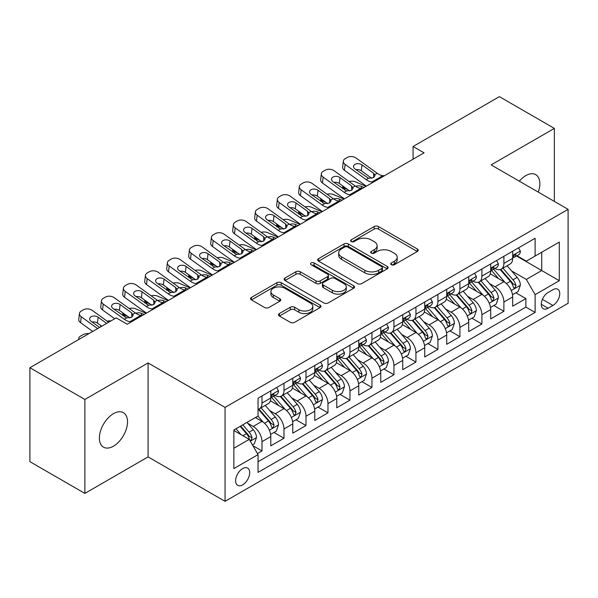 <?xml version="1.0" encoding="UTF-8"?>
<svg xmlns="http://www.w3.org/2000/svg" width="598" height="598" viewBox="0 0 598 598"><rect width="100%" height="100%" fill="white"/><g stroke="black" fill="none" stroke-linecap="round" stroke-linejoin="round"><path stroke-width="0.9" d="M391.361 264.727A2.138 1.233 0 0 0 394.388 264.727L417.322 251.489A3.05 1.764 0 0 0 418.211 250.241A3.05 1.764 0 0 0 417.322 248.992L378.467 226.56A3.05 1.764 0 0 0 374.154 226.56L351.22 239.805A2.138 1.233 0 0 0 350.592 240.673A2.138 1.233 0 0 0 351.22 241.547A2.138 1.233 0 0 0 354.24 241.547L357.208 239.835A9.77 5.636 0 0 1 371.022 239.835L374.258 241.704A9.77 5.636 0 0 1 377.121 245.688A9.77 5.636 0 0 1 374.258 249.68L371.291 251.392A2.138 1.233 0 0 0 370.663 252.266A2.138 1.233 0 0 0 371.291 253.133A2.138 1.233 0 0 0 374.311 253.133L377.278 251.422A9.77 5.636 0 0 1 391.092 251.422L394.329 253.29A9.77 5.636 0 0 1 397.192 257.282A9.77 5.636 0 0 1 394.329 261.266L391.361 262.978A2.138 1.233 0 0 0 390.741 263.853A2.138 1.233 0 0 0 391.361 264.727L391.361 262.978M113.463 446.175A19.906 11.489 120 0 0 126.462 428.639A19.906 11.489 120 0 0 123.412 412.687A19.906 11.489 120 0 0 113.463 413.674A19.906 11.489 120 0 0 100.457 431.21A19.906 11.489 120 0 0 103.506 447.162A19.906 11.489 120 0 0 113.463 446.175M538.275 192.115A19.906 11.489 120 0 0 535.718 174.646A19.906 11.489 120 0 0 525.769 175.633A19.906 11.489 120 0 0 519.311 181.172M242.653 484.836A9.949 5.748 120 0 0 249.149 476.068A9.949 5.748 120 0 0 247.624 468.092A9.949 5.748 120 0 0 242.653 468.585A9.949 5.748 120 0 0 236.15 477.354A9.949 5.748 120 0 0 237.675 485.329A9.949 5.748 120 0 0 242.653 484.836M279.393 313.546A3.05 1.764 0 0 0 278.504 314.787A3.05 1.764 0 0 0 279.393 316.036L290.292 322.329A3.05 1.764 0 0 0 294.612 322.329L320.079 307.626A3.05 1.764 0 0 0 320.976 306.378A3.05 1.764 0 0 0 320.079 305.13L281.232 282.704A3.05 1.764 0 0 0 276.911 282.704L251.444 297.408A3.05 1.764 0 0 0 250.547 298.656A3.05 1.764 0 0 0 251.444 299.897L264.608 307.499A3.05 1.764 0 0 0 268.928 307.499L279.827 301.205A3.05 1.764 0 0 0 280.724 299.964A3.05 1.764 0 0 0 279.827 298.716L273.293 294.949A8.163 4.717 0 0 1 270.909 291.615A8.163 4.717 0 0 1 275.947 287.257A8.163 4.717 0 0 1 284.842 288.281L310.422 303.044A8.163 4.717 0 0 1 312.814 306.378A8.163 4.717 0 0 1 307.776 310.736A8.163 4.717 0 0 1 298.873 309.712L294.612 307.252A3.05 1.764 0 0 0 290.292 307.252L279.393 313.546L279.393 316.036M148.095 362.956L84.871 399.457L29.9 367.718L29.9 461.663L84.871 493.402L148.095 456.902L225.057 501.341L225.057 407.388L148.095 362.956L148.095 456.902M554.353 201.399L554.353 128.398L491.137 164.899L568.1 209.337L225.057 407.388M554.353 128.398L499.382 96.659L413.069 146.495L413.069 159.188M29.9 367.718L116.206 317.882L127.202 324.236L424.064 152.841L413.069 146.495M357.425 283.572A3.05 1.764 0 0 0 361.738 283.572L387.212 268.868A3.05 1.764 0 0 0 388.102 267.62A3.05 1.764 0 0 0 387.212 266.379L348.357 243.947A3.05 1.764 0 0 0 344.037 243.947L318.57 258.65A3.05 1.764 0 0 0 317.68 259.898A3.05 1.764 0 0 0 318.57 261.147L357.425 283.572M311.977 265.191A2.138 1.233 0 0 1 314.144 265.49L314.144 262.948L353.642 285.754A3.05 1.764 0 0 1 354.539 287.003A3.05 1.764 0 0 1 353.642 288.251L328.175 302.954A3.05 1.764 0 0 1 323.862 302.954L285.007 280.522L285.007 278.033A3.05 1.764 0 0 0 284.11 279.273A3.05 1.764 0 0 0 285.007 280.522M285.007 278.033L295.905 271.739A3.05 1.764 0 0 1 300.226 271.739L315.983 280.836A3.05 1.764 0 0 0 320.296 280.836L327.525 276.657A3.05 1.764 0 0 0 328.422 275.409A3.05 1.764 0 0 0 327.525 274.168L311.124 264.697A2.138 1.233 0 0 1 310.497 263.823A2.138 1.233 0 0 1 311.82 262.686A2.138 1.233 0 0 1 314.144 262.948M257.439 453.568L261.999 450.937L252.879 445.667M247.684 423.242L253.208 426.434A12.438 7.183 60 0 1 261.999 441.668L270.797 436.592L270.797 445.861L283.99 438.237L273.989 432.466M269.676 410.549L275.2 413.734A12.438 7.183 60 0 1 283.99 428.975L292.788 423.892L292.788 433.161L305.982 425.544L295.973 419.766M291.667 397.857L297.184 401.041A12.438 7.183 60 0 1 305.982 416.275L314.78 411.2L314.78 420.469L327.973 412.852L317.964 407.074M313.651 385.157L319.175 388.349A12.438 7.183 60 0 1 327.973 403.583L336.771 398.5L336.771 407.769L349.965 400.152L339.956 394.374M335.642 372.464L341.166 375.649A12.438 7.183 60 0 1 349.965 390.883L358.755 385.807L358.755 395.076L371.949 387.459L361.947 381.681M357.634 359.764L363.158 362.956A12.438 7.183 60 0 1 371.949 378.19L380.747 373.115L380.747 382.376L393.94 374.759L383.938 368.988M379.625 347.072L385.142 350.256A12.438 7.183 60 0 1 393.94 365.498L402.738 360.415L402.738 369.684L415.931 362.067L405.922 356.288M401.617 334.379L407.133 337.564A12.438 7.183 60 0 1 415.931 352.798L424.73 347.722L424.73 356.991L437.923 349.374L427.914 343.596M423.601 321.679L429.125 324.871A12.438 7.183 60 0 1 437.923 340.105L446.713 335.022L446.713 344.291L459.907 336.674L449.905 330.896M445.592 308.987L451.116 312.171A12.438 7.183 60 0 1 459.907 327.405L468.705 322.329L468.705 331.598L481.898 323.981L471.897 318.203M467.584 296.287L473.108 299.478A12.438 7.183 60 0 1 481.898 314.712L490.696 309.629L490.696 318.898L503.89 311.281L503.89 302.012A12.438 7.183 -120 0 0 495.092 286.778L489.575 283.594M493.881 305.503L503.89 311.281M270.797 436.592A12.438 7.183 -120 0 0 261.999 421.358L255.406 417.546M292.788 423.892A12.438 7.183 -120 0 0 283.99 408.658L270.393 400.81M314.78 411.2A12.438 7.183 -120 0 0 305.982 395.966L292.385 388.109M336.771 398.5A12.438 7.183 -120 0 0 327.973 383.266L314.376 375.417M358.755 385.807A12.438 7.183 -120 0 0 349.965 370.573L336.36 362.724M380.747 373.115A12.438 7.183 -120 0 0 371.949 357.873L358.351 350.024M402.738 360.415A12.438 7.183 -120 0 0 393.94 345.181L380.343 337.332M424.73 347.722A12.438 7.183 -120 0 0 415.931 332.488L402.334 324.632M446.713 335.022A12.438 7.183 -120 0 0 437.923 319.788L424.318 311.939M468.705 322.329A12.438 7.183 -120 0 0 459.907 307.095L446.31 299.239M490.696 309.629A12.438 7.183 -120 0 0 481.898 294.395L468.301 286.547M552.926 289.701L548.089 292.497A9.643 5.569 120 0 0 541.788 300.988A9.643 5.569 120 0 0 543.268 308.718A9.643 5.569 120 0 0 548.089 308.239L552.926 305.443A9.643 5.569 120 0 0 559.227 296.952A9.643 5.569 120 0 0 557.747 289.223A9.643 5.569 120 0 0 552.926 289.701M225.057 501.341L568.1 303.283L568.1 209.337M233.855 448.268L249.246 439.38L258.044 454.615L258.044 472.39L535.113 312.425L535.113 294.65L526.322 279.416L511.559 270.894M258.044 454.615L233.855 468.585L233.855 429.984L258.044 416.021L258.044 398.246L535.113 238.281L535.113 256.056L559.302 242.093L559.302 280.686L535.113 294.65M275.08 395.39L275.2 395.457A12.438 7.183 60 0 0 281.419 396.07L290.209 390.995A12.438 7.183 -120 0 0 292.788 385.299L292.788 378.19M297.071 382.69L297.184 382.757A12.438 7.183 60 0 0 303.403 383.378L312.201 378.295A12.438 7.183 -120 0 0 314.78 372.606L314.78 365.49M319.063 369.998L319.175 370.065A12.438 7.183 60 0 0 325.394 370.678L334.192 365.602A12.438 7.183 -120 0 0 336.771 359.906L336.771 352.798M341.047 357.305L341.166 357.365A12.438 7.183 60 0 0 347.386 357.985L356.184 352.91A12.438 7.183 -120 0 0 358.755 347.214L358.755 340.105M363.038 344.605L363.158 344.672A12.438 7.183 60 0 0 369.377 345.285L378.168 340.21A12.438 7.183 -120 0 0 380.747 334.514L380.747 327.405M385.03 331.912L385.142 331.98A12.438 7.183 60 0 0 391.361 332.593L400.159 327.517A12.438 7.183 -120 0 0 402.738 321.821L402.738 314.712M407.021 319.212L407.133 319.28A12.438 7.183 60 0 0 413.353 319.9L422.151 314.817A12.438 7.183 -120 0 0 424.73 309.121L424.73 302.012M429.013 306.52L429.125 306.587A12.438 7.183 60 0 0 435.344 307.2L444.142 302.125A12.438 7.183 -120 0 0 446.713 296.429L446.713 289.32M450.997 293.82L451.116 293.887A12.438 7.183 60 0 0 457.335 294.508L466.134 289.425A12.438 7.183 -120 0 0 468.705 283.736L468.705 276.62M472.988 281.127L473.108 281.195A12.438 7.183 60 0 0 479.327 281.808L488.118 276.732A12.438 7.183 -120 0 0 490.696 271.036L490.696 263.927M258.044 461.731L525.881 307.095L525.881 298.589L512.688 306.206L512.688 296.937A12.438 7.183 -120 0 0 503.89 281.703L490.293 273.854M494.98 268.435L495.092 268.502A12.438 7.183 -120 0 0 501.311 269.115A12.438 7.183 -120 0 0 503.89 263.419L503.89 256.31M501.311 269.115L510.109 264.039A12.438 7.183 -120 0 0 512.688 258.343L512.688 251.235M261.999 395.966L261.999 403.074A12.438 7.183 60 0 1 259.427 408.77A12.438 7.183 60 0 1 258.044 409.271M259.427 408.77L268.225 403.687A12.438 7.183 -120 0 0 270.797 397.991L270.797 390.883M283.99 383.266L283.99 390.374A12.438 7.183 60 0 1 281.419 396.07M305.982 370.573L305.982 377.682A12.438 7.183 60 0 1 303.403 383.378M327.973 357.873L327.973 364.982A12.438 7.183 60 0 1 325.394 370.678M349.965 345.181L349.965 352.289A12.438 7.183 60 0 1 347.386 357.985M371.949 332.488L371.949 339.597A12.438 7.183 60 0 1 369.377 345.285M393.94 319.788L393.94 326.897A12.438 7.183 60 0 1 391.361 332.593M415.931 307.095L415.931 314.204A12.438 7.183 60 0 1 413.353 319.9M437.923 294.395L437.923 301.504A12.438 7.183 60 0 1 435.344 307.2M459.907 281.703L459.907 288.812A12.438 7.183 60 0 1 457.335 294.508M481.898 269.003L481.898 276.119A12.438 7.183 60 0 1 479.327 281.808M481.898 314.712L481.898 323.981M459.907 327.405L459.907 336.674M437.923 340.105L437.923 349.374M415.931 352.798L415.931 362.067M393.94 365.498L393.94 374.759M371.949 378.19L371.949 387.459M349.965 390.883L349.965 400.152M327.973 403.583L327.973 412.852M305.982 416.275L305.982 425.544M283.99 428.975L283.99 438.237M261.999 441.668L261.999 450.937M249.246 439.38L233.855 430.493M526.322 279.416L541.713 270.528L541.713 252.251L559.302 242.093M516.53 255.989L559.302 280.686M516.971 255.735L526.322 261.132L535.113 256.056M84.871 399.457L84.871 493.402M515.872 292.811L525.881 298.589M525.881 307.095L535.113 312.425M392.221 265.026L394.329 263.808A9.77 5.636 0 0 0 397.192 259.816L397.192 257.282M377.121 245.688L377.121 248.23A9.77 5.636 0 0 1 374.258 252.221L372.143 253.44M417.277 251.511L378.467 229.101A3.05 1.764 0 0 0 374.154 229.101L352.073 241.846M387.168 268.891L348.357 246.488A3.05 1.764 0 0 0 344.037 246.488L318.614 261.169M381.816 268.495A2.138 1.233 0 0 0 382.436 267.62A2.138 1.233 0 0 0 381.816 266.753L347.707 247.064A2.138 1.233 0 0 0 344.687 247.064L341.555 248.865A9.77 5.636 0 0 0 338.7 252.857A9.77 5.636 0 0 0 341.555 256.841L364.87 270.303A9.77 5.636 0 0 0 378.684 270.303L381.816 268.495L381.816 271.036A2.138 1.233 0 0 0 382.436 270.161L382.436 267.62M338.7 252.857L338.7 255.398A9.77 5.636 0 0 0 341.555 259.382L341.555 256.841M381.816 271.036L378.684 272.845A9.77 5.636 0 0 1 364.87 272.845L341.555 259.382M285.044 280.544L295.905 274.273L295.905 271.739M328.422 275.409L328.422 277.95A3.05 1.764 0 0 1 327.525 279.199L320.296 283.37A3.05 1.764 0 0 1 315.983 283.37L300.226 274.273A3.05 1.764 0 0 0 295.905 274.273M314.144 265.49L353.605 288.273M332.331 290.269A8.163 4.717 0 0 0 341.226 291.293A8.163 4.717 0 0 0 346.272 286.935A8.163 4.717 0 0 0 343.88 283.609L334.865 278.406A3.05 1.764 0 0 0 330.552 278.406L323.316 282.577A3.05 1.764 0 0 0 322.427 283.826A3.05 1.764 0 0 0 323.316 285.067L332.331 290.269L332.331 292.811A8.163 4.717 0 0 0 341.226 293.835A8.163 4.717 0 0 0 346.272 289.477L346.272 286.935M322.427 283.826L322.427 286.36A3.05 1.764 0 0 0 323.316 287.608L323.316 285.067M332.331 292.811L323.316 287.608M312.814 306.378L312.814 308.919A8.163 4.717 0 0 1 307.776 313.277A8.163 4.717 0 0 1 298.873 312.253L294.612 309.794A3.05 1.764 0 0 0 290.292 309.794L279.438 316.058M270.909 291.615L270.909 294.149A8.163 4.717 0 0 0 273.293 297.483L273.293 294.949M279.789 301.228L273.293 297.483M320.042 307.649L281.232 285.239A3.05 1.764 0 0 0 276.911 285.239L251.481 299.919M512.501 294.762L518.182 291.48L520.38 285.126A8.237 4.762 -120 0 0 517.173 277.39L507.126 265.759M365.983 186.374L355.421 181.814A6.219 3.11 -5.9 0 0 349.06 181.545M505.108 282.503L493.627 269.212M347.849 189.641L344.426 188.161L344.627 190.059M498.575 278.638L491.915 270.916A19.749 11.399 -120 0 0 491.302 270.229M500.19 269.563L510.356 281.329A8.237 4.762 60 0 1 513.293 287.003L513.891 287.982L515.005 287.825L515.932 285.478A8.237 4.762 -120 0 0 512.994 279.804L502.948 268.173M500.788 269.369L511.709 282.009A4.201 2.422 60 0 1 512.77 283.654L515.932 285.478M342.647 185.881A6.219 3.11 -5.9 0 0 342.639 186.262A6.219 3.11 -5.9 0 0 344.426 188.161M355.638 186.292A4.978 2.489 174.1 0 1 361.297 186.344L364.01 187.518M373.354 182.121L371.859 181.986A15.548 8.977 60 0 1 366.178 179.624L345.121 164.39L344.426 170.295A6.219 4.014 -173.3 0 1 342.647 167.029L343.342 161.131A6.219 4.014 6.7 0 0 345.121 164.39M366.387 186.142A23.322 13.462 60 0 1 365.483 185.522L344.426 170.295M518.511 247.871L520.38 251.108A8.237 4.762 60 0 1 518.675 254.748L514.497 257.162A8.237 4.762 -120 0 0 515.932 255.264L515.76 254.531L514.729 254.741L513.293 256.789A8.237 4.762 60 0 1 512.688 257.962M384.35 175.767L382.855 175.64A15.548 8.977 60 0 1 377.174 173.271L356.116 158.044A6.219 4.014 6.7 0 0 347.348 157.431L345.151 158.694A6.219 4.014 6.7 0 0 343.342 161.131M373.75 177.539L373.571 173.241L375.043 175.535L373.586 177.636L368.54 178.256L354.95 168.928A4.978 3.207 -173.3 0 1 353.53 166.319A4.978 3.207 -173.3 0 1 354.98 164.375A4.978 3.207 -173.3 0 1 361.984 164.869L361.297 170.766L371.747 178.324M361.297 170.766A4.978 3.207 6.7 0 0 355.982 169.675M373.571 173.241L361.984 164.869M512.964 257.551L512.994 257.551A8.237 4.762 -120 0 0 514.497 257.162M490.51 307.454L496.19 304.173L498.388 297.826A8.237 4.762 -120 0 0 495.181 290.09L485.135 278.459M344 199.067L333.437 194.514A6.219 3.11 -5.9 0 0 327.069 194.238M483.124 295.203L471.643 281.905M325.858 202.333L322.442 200.861L322.636 202.752M476.591 291.331L469.923 283.616A19.749 11.399 -120 0 0 469.31 282.929M478.206 282.256L488.364 294.022A8.237 4.762 60 0 1 491.302 299.703L491.9 300.674L493.014 300.517L493.941 298.178A8.237 4.762 -120 0 0 491.003 292.497L480.956 280.866M478.804 282.062L489.717 294.709A4.201 2.422 60 0 1 490.779 296.346L493.941 298.178M320.655 198.573A6.219 3.11 -5.9 0 0 320.648 198.955A6.219 3.11 -5.9 0 0 322.442 200.861M333.647 198.984A4.978 2.489 174.1 0 1 339.313 199.044L342.019 200.21M468.518 320.147L474.207 316.873L476.404 310.519A8.237 4.762 -120 0 0 473.19 302.782L463.144 291.151M322.008 211.767L311.446 207.207A6.219 3.11 -5.9 0 0 305.077 206.93M461.133 307.895L449.651 294.605M303.866 215.026L300.45 213.553L300.644 215.452M454.6 304.023L447.932 296.309A19.749 11.399 -120 0 0 447.319 295.621M456.214 294.956L466.373 306.722A8.237 4.762 60 0 1 469.31 312.395L469.916 313.374L471.03 313.217L471.949 310.87A8.237 4.762 -120 0 0 469.011 305.197L458.965 293.566M456.812 294.762L467.733 307.402A4.201 2.422 60 0 1 468.787 309.046L471.949 310.87M298.671 211.266A6.219 3.11 -5.9 0 0 298.664 211.655A6.219 3.11 -5.9 0 0 300.45 213.553M311.655 211.677A4.978 2.489 174.1 0 1 317.321 211.737L320.027 212.903M446.534 332.847L452.215 329.565L454.413 323.219A8.237 4.762 -120 0 0 451.206 315.482L441.152 303.844M300.017 224.459L289.454 219.9A6.219 3.11 -5.9 0 0 283.093 219.63M439.141 320.595L427.66 307.297M281.875 227.726L278.459 226.253L278.653 228.144M432.608 316.723L425.94 309.009A19.749 11.399 -120 0 0 425.328 308.321M434.223 307.649L444.389 319.414A8.237 4.762 60 0 1 447.326 325.095L447.924 326.067L449.038 325.91L449.965 323.57A8.237 4.762 -120 0 0 447.027 317.889L436.981 306.258M434.821 307.454L445.742 320.102A4.201 2.422 60 0 1 446.796 321.739L449.965 323.57M276.68 223.966A6.219 3.11 -5.9 0 0 276.672 224.347A6.219 3.11 -5.9 0 0 278.459 226.253M289.671 224.377A4.978 2.489 174.1 0 1 295.33 224.437L298.036 225.603M424.543 345.539L430.224 342.258L432.421 335.912A8.237 4.762 -120 0 0 429.215 328.175L419.168 316.544M278.025 237.152L267.463 232.6A6.219 3.11 -5.9 0 0 261.102 232.323M417.15 333.288L405.668 319.997M259.891 240.418L256.467 238.946L256.662 240.845M410.617 329.416L403.956 321.702A19.749 11.399 -120 0 0 403.344 321.014M412.231 320.341L422.397 332.107A8.237 4.762 60 0 1 425.335 337.788L425.933 338.767L427.047 338.61L427.974 336.263A8.237 4.762 -120 0 0 425.036 330.589L414.99 318.951M412.829 320.154L423.75 332.794A4.201 2.422 60 0 1 424.812 334.439L427.974 336.263M254.688 236.659A6.219 3.11 -5.9 0 0 254.681 237.047A6.219 3.11 -5.9 0 0 256.467 238.946M267.68 237.07A4.978 2.489 174.1 0 1 273.338 237.129L276.052 238.296M351.37 194.813L349.867 194.686A15.548 8.977 60 0 1 344.186 192.317L323.129 177.09L322.442 182.988A6.219 4.014 -173.3 0 1 320.663 179.729L321.35 173.831A6.219 4.014 6.7 0 0 323.129 177.09M344.396 198.835A23.322 13.462 60 0 1 343.499 198.215L322.442 182.988M496.527 260.564L498.388 263.8A8.237 4.762 60 0 1 496.684 267.448L492.505 269.862A8.237 4.762 -120 0 0 493.941 267.964L493.769 267.231L492.737 267.433L491.302 269.481A8.237 4.762 60 0 1 490.696 270.655M362.358 188.467L360.863 188.34A15.548 8.977 60 0 1 355.182 185.971L334.125 170.744A6.219 4.014 6.7 0 0 325.364 170.124L323.167 171.394A6.219 4.014 6.7 0 0 321.35 173.831M351.759 190.239L351.579 185.941L353.052 188.235L351.594 190.336L346.556 190.949L332.959 181.628A4.978 3.207 -173.3 0 1 331.539 179.019A4.978 3.207 -173.3 0 1 332.989 177.068A4.978 3.207 -173.3 0 1 340 177.561L339.313 183.466L349.755 191.024M339.313 183.466A4.978 3.207 6.7 0 0 333.99 182.368M351.579 185.941L340 177.561M490.973 270.244L491.003 270.244A8.237 4.762 -120 0 0 492.505 269.862M329.378 207.506L327.883 207.379A15.548 8.977 60 0 1 322.195 205.009L301.138 189.783L300.45 195.681A6.219 4.014 -173.3 0 1 298.671 192.421L299.359 186.524A6.219 4.014 6.7 0 0 301.138 189.783M322.404 211.535A23.322 13.462 60 0 1 321.507 210.915L300.45 195.681M474.535 273.256L476.404 276.493A8.237 4.762 60 0 1 474.692 280.141L470.521 282.555A8.237 4.762 -120 0 0 471.949 280.656L471.777 279.924L470.746 280.133L469.31 282.181A8.237 4.762 60 0 1 468.705 283.355M340.374 201.16L338.879 201.033A15.548 8.977 60 0 1 333.191 198.663L312.134 183.437A6.219 4.014 6.7 0 0 303.373 182.816L301.175 184.087A6.219 4.014 6.7 0 0 299.359 186.524M329.767 202.931L329.588 198.633L331.06 200.928L329.61 203.028L324.565 203.649L310.975 194.32A4.978 3.207 -173.3 0 1 309.547 191.711A4.978 3.207 -173.3 0 1 310.997 189.768A4.978 3.207 -173.3 0 1 318.009 190.261L317.321 196.159L327.771 203.716M317.321 196.159A4.978 3.207 6.7 0 0 311.999 195.068M329.588 198.633L318.009 190.261M468.982 282.944L469.011 282.944A8.237 4.762 -120 0 0 470.521 282.555M307.387 220.206L305.892 220.079A15.548 8.977 60 0 1 300.203 217.709L279.146 202.483L278.459 208.381A6.219 4.014 -173.3 0 1 276.68 205.121L277.367 199.216A6.219 4.014 6.7 0 0 279.146 202.483M300.413 224.228A23.322 13.462 60 0 1 299.516 223.607L278.459 208.381M452.544 285.956L454.413 289.193A8.237 4.762 60 0 1 452.708 292.841L448.53 295.248A8.237 4.762 -120 0 0 449.965 293.349L449.786 292.624L448.762 292.826L447.326 294.874A8.237 4.762 60 0 1 446.713 296.047M318.383 213.86L316.888 213.725A15.548 8.977 60 0 1 311.199 211.363L290.142 196.129A6.219 4.014 6.7 0 0 281.381 195.516L279.184 196.787A6.219 4.014 6.7 0 0 277.367 199.216M307.776 215.631L307.604 211.333L309.069 213.628L307.619 215.729L302.573 216.341L288.984 207.02A4.978 3.207 -173.3 0 1 287.556 204.411A4.978 3.207 -173.3 0 1 289.006 202.46A4.978 3.207 -173.3 0 1 296.017 202.954L295.33 208.851L305.78 216.409M295.33 208.851A4.978 3.207 6.7 0 0 290.008 207.76M307.604 211.333L296.017 202.954M446.99 295.636L447.027 295.636A8.237 4.762 -120 0 0 448.53 295.248M285.396 232.899L283.901 232.772A15.548 8.977 60 0 1 278.22 230.402L257.162 215.175L256.467 221.073A6.219 4.014 -173.3 0 1 254.688 217.814L255.376 211.916A6.219 4.014 6.7 0 0 257.162 215.175M278.429 236.928A23.322 13.462 60 0 1 277.524 236.307L256.467 221.073M430.553 298.649L432.421 301.885A8.237 4.762 60 0 1 430.717 305.533L426.538 307.948A8.237 4.762 -120 0 0 427.974 306.049L427.802 305.316L426.77 305.518L425.335 307.574A8.237 4.762 60 0 1 424.73 308.747M296.391 226.552L294.896 226.425A15.548 8.977 60 0 1 289.208 224.056L268.151 208.829A6.219 4.014 6.7 0 0 259.39 208.209L257.192 209.479A6.219 4.014 6.7 0 0 255.376 211.916M285.792 228.324L285.612 224.026L287.085 226.321L285.627 228.421L280.582 229.034L266.992 219.713A4.978 3.207 -173.3 0 1 265.572 217.104A4.978 3.207 -173.3 0 1 267.022 215.16A4.978 3.207 -173.3 0 1 274.026 215.654L273.338 221.552L283.788 229.109M273.338 221.552A4.978 3.207 6.7 0 0 268.024 220.46M285.612 224.026L274.026 215.654M424.999 308.329L425.036 308.329A8.237 4.762 -120 0 0 426.538 307.948M402.551 358.239L408.232 354.958L410.43 348.612A8.237 4.762 -120 0 0 407.223 340.867L397.177 329.236M256.041 249.852L245.472 245.292A6.219 3.11 -5.9 0 0 239.11 245.023M395.166 345.988L383.677 332.69M237.899 253.118L234.483 251.638L234.678 253.537M388.625 342.116L381.965 334.394A19.749 11.399 -120 0 0 381.352 333.706M390.247 333.041L400.406 344.807A8.237 4.762 60 0 1 403.344 350.48L403.942 351.46L405.055 351.303L405.982 348.963A8.237 4.762 -120 0 0 403.045 343.282L392.998 331.651M390.845 332.847L401.759 345.487A4.201 2.422 60 0 1 402.82 347.132L405.982 348.963M232.697 249.359A6.219 3.11 -5.9 0 0 232.689 249.74A6.219 3.11 -5.9 0 0 234.483 251.638M245.688 249.77A4.978 2.489 174.1 0 1 251.347 249.822L254.06 250.996M263.404 245.599L261.909 245.464A15.548 8.977 60 0 1 256.228 243.102L235.171 227.868L234.483 233.773A6.219 4.014 -173.3 0 1 232.704 230.507L233.392 224.609A6.219 4.014 6.7 0 0 235.171 227.868M256.437 249.62A23.322 13.462 60 0 1 255.54 249L234.483 233.773M408.561 311.349L410.43 314.585A8.237 4.762 60 0 1 408.726 318.226L404.547 320.64A8.237 4.762 -120 0 0 405.982 318.741L405.81 318.009L404.779 318.218L403.344 320.266A8.237 4.762 60 0 1 402.738 321.44M274.4 239.245L272.905 239.118A15.548 8.977 60 0 1 267.224 236.756L246.167 221.522A6.219 4.014 6.7 0 0 237.406 220.909L235.201 222.179A6.219 4.014 6.7 0 0 233.392 224.609M263.8 241.024L263.621 236.726L265.093 239.013L263.636 241.114L258.598 241.734L245.001 232.405A4.978 3.207 -173.3 0 1 243.58 229.796A4.978 3.207 -173.3 0 1 245.031 227.853A4.978 3.207 -173.3 0 1 252.042 228.346L251.347 234.244L261.797 241.801M251.347 234.244A4.978 3.207 6.7 0 0 246.032 233.153M263.621 236.726L252.042 228.346M403.015 321.029L403.045 321.029A8.237 4.762 -120 0 0 404.547 320.64M380.56 370.932L386.248 367.65L388.446 361.304A8.237 4.762 -120 0 0 385.232 353.568L375.185 341.936M234.05 262.544L223.488 257.992A6.219 3.11 -5.9 0 0 217.119 257.716M373.174 358.68L361.693 345.382M215.908 265.811L212.492 264.338L212.686 266.237M366.641 354.808L359.974 347.094A19.749 11.399 -120 0 0 359.361 346.406M368.256 345.734L378.414 357.499A8.237 4.762 60 0 1 381.352 363.18L381.958 364.152L383.071 363.995L383.991 361.655A8.237 4.762 -120 0 0 381.053 355.974L371.007 344.343M368.854 345.547L379.775 358.187A4.201 2.422 60 0 1 380.829 359.832L383.991 361.655M210.705 262.051A6.219 3.11 -5.9 0 0 210.698 262.432A6.219 3.11 -5.9 0 0 212.492 264.338M223.697 262.462A4.978 2.489 174.1 0 1 229.363 262.522L232.069 263.688M241.42 258.291L239.925 258.164A15.548 8.977 60 0 1 234.237 255.794L213.18 240.568L212.492 246.466A6.219 4.014 -173.3 0 1 210.713 243.207L211.4 237.309A6.219 4.014 6.7 0 0 213.18 240.568M234.446 262.32A23.322 13.462 60 0 1 233.549 261.692L212.492 246.466M386.577 324.041L388.446 327.278A8.237 4.762 60 0 1 386.734 330.926L382.556 333.34A8.237 4.762 -120 0 0 383.991 331.442L383.819 330.709L382.787 330.911L381.352 332.959A8.237 4.762 60 0 1 380.747 334.133M252.416 251.945L250.913 251.818A15.548 8.977 60 0 1 245.232 249.448L224.175 234.222A6.219 4.014 6.7 0 0 215.415 233.601L213.217 234.872A6.219 4.014 6.7 0 0 211.4 237.309M241.809 253.716L241.629 249.418L243.102 251.713L241.652 253.814L236.606 254.427L223.009 245.105A4.978 3.207 -173.3 0 1 221.589 242.496A4.978 3.207 -173.3 0 1 223.039 240.546A4.978 3.207 -173.3 0 1 230.051 241.039L229.363 246.944L239.805 254.501M229.363 246.944A4.978 3.207 6.7 0 0 224.041 245.845M241.629 249.418L230.051 241.039M381.023 333.721L381.053 333.721A8.237 4.762 -120 0 0 382.556 333.34M358.576 383.632L364.257 380.35L366.454 373.997A8.237 4.762 -120 0 0 363.24 366.26L353.194 354.629M212.058 275.244L201.496 270.685A6.219 3.11 -5.9 0 0 195.127 270.416M351.183 371.373L339.701 358.082M193.916 278.511L190.5 277.031L190.695 278.93M344.65 367.508L337.982 359.787A19.749 11.399 -120 0 0 337.369 359.099M346.264 358.434L356.43 370.199A8.237 4.762 60 0 1 359.368 375.873L359.966 376.852L361.08 376.695L362.007 374.348A8.237 4.762 -120 0 0 359.069 368.674L349.015 357.043M346.862 358.239L357.783 370.88A4.201 2.422 60 0 1 358.837 372.524L362.007 374.348M188.721 274.751A6.219 3.11 -5.9 0 0 188.714 275.132A6.219 3.11 -5.9 0 0 190.5 277.031M201.705 275.162A4.978 2.489 174.1 0 1 207.371 275.215L210.077 276.388M219.429 270.984L217.934 270.857A15.548 8.977 60 0 1 212.245 268.495L191.188 253.26L190.5 259.166A6.219 4.014 -173.3 0 1 188.721 255.899L189.409 250.001A6.219 4.014 6.7 0 0 191.188 253.26M212.454 275.013A23.322 13.462 60 0 1 211.557 274.392L190.5 259.166M364.586 336.734L366.454 339.978A8.237 4.762 60 0 1 364.75 343.618L360.572 346.033A8.237 4.762 -120 0 0 362.007 344.134L361.827 343.401L360.803 343.611L359.368 345.659A8.237 4.762 60 0 1 358.755 346.833M230.424 264.637L228.929 264.51A15.548 8.977 60 0 1 223.241 262.141L202.184 246.914A6.219 4.014 6.7 0 0 193.423 246.301L191.225 247.565A6.219 4.014 6.7 0 0 189.409 250.001M219.817 266.409L219.638 262.111L221.111 264.406L219.66 266.506L214.615 267.127L201.025 257.798A4.978 3.207 -173.3 0 1 199.597 255.189A4.978 3.207 -173.3 0 1 201.048 253.246A4.978 3.207 -173.3 0 1 208.059 253.739L207.371 259.637L217.821 267.194M207.371 259.637A4.978 3.207 6.7 0 0 202.049 258.545M219.638 262.111L208.059 253.739M359.032 346.421L359.069 346.421A8.237 4.762 -120 0 0 360.572 346.033M336.584 396.325L342.265 393.043L344.463 386.697A8.237 4.762 -120 0 0 341.256 378.96L331.21 367.322M190.067 287.937L179.505 283.377A6.219 3.11 -5.9 0 0 173.143 283.108M329.192 384.073L317.71 370.775M171.925 291.204L168.509 289.731L168.703 291.622M322.658 380.201L315.991 372.487A19.749 11.399 -120 0 0 315.385 371.799M324.273 371.126L334.439 382.892A8.237 4.762 60 0 1 337.377 388.573L337.975 389.545L339.088 389.388L340.015 387.048A8.237 4.762 -120 0 0 337.078 381.367L327.031 369.736M324.871 370.932L335.792 383.58A4.201 2.422 60 0 1 336.853 385.217L340.015 387.048M166.73 287.444A6.219 3.11 -5.9 0 0 166.722 287.825A6.219 3.11 -5.9 0 0 168.509 289.731M179.721 287.855A4.978 2.489 174.1 0 1 185.38 287.915L188.086 289.081M197.437 283.684L195.942 283.557A15.548 8.977 60 0 1 190.254 281.187L169.197 265.961L168.509 271.858A6.219 4.014 -173.3 0 1 166.73 268.599L167.418 262.694A6.219 4.014 6.7 0 0 169.197 265.961M190.463 287.705A23.322 13.462 60 0 1 189.566 287.085L168.509 271.858M342.594 349.434L344.463 352.671A8.237 4.762 60 0 1 342.759 356.318L338.58 358.725A8.237 4.762 -120 0 0 340.015 356.834L339.843 356.102L338.812 356.303L337.377 358.351A8.237 4.762 60 0 1 336.771 359.525M208.433 277.337L206.938 277.21A15.548 8.977 60 0 1 201.249 274.841L180.192 259.607A6.219 4.014 6.7 0 0 171.432 258.994L169.234 260.265A6.219 4.014 6.7 0 0 167.418 262.694M197.826 279.109L197.654 274.811L199.127 277.106L197.669 279.206L192.623 279.819L179.034 270.498A4.978 3.207 -173.3 0 1 177.606 267.889A4.978 3.207 -173.3 0 1 179.064 265.938A4.978 3.207 -173.3 0 1 186.068 266.431L185.38 272.337L195.83 279.886M185.38 272.337A4.978 3.207 6.7 0 0 180.065 271.238M197.654 274.811L186.068 266.431M337.04 359.114L337.078 359.114A8.237 4.762 -120 0 0 338.58 358.725M314.593 409.017L320.274 405.743L322.471 399.389A8.237 4.762 -120 0 0 319.265 391.653L309.218 380.022M168.075 300.637L157.513 296.077A6.219 3.11 -5.9 0 0 151.152 295.801M307.2 396.766L295.718 383.475M149.941 303.896L146.517 302.424L146.719 304.322M300.667 392.893L294.007 385.179A19.749 11.399 -120 0 0 293.394 384.492M302.282 383.826L312.448 395.592A8.237 4.762 60 0 1 315.385 401.265L315.983 402.245L317.097 402.088L318.024 399.741A8.237 4.762 -120 0 0 315.086 394.067L305.04 382.436M302.88 383.632L313.801 396.272A4.201 2.422 60 0 1 314.862 397.917L318.024 399.741M144.738 300.136A6.219 3.11 -5.9 0 0 144.731 300.525A6.219 3.11 -5.9 0 0 146.517 302.424M157.73 300.547A4.978 2.489 174.1 0 1 163.389 300.607L166.102 301.773M175.446 296.376L173.951 296.249A15.548 8.977 60 0 1 168.27 293.88L147.213 278.653L146.517 284.551A6.219 4.014 -173.3 0 1 144.738 281.292L145.434 275.394A6.219 4.014 6.7 0 0 147.213 278.653M168.479 300.405A23.322 13.462 60 0 1 167.575 299.785L146.517 284.551M320.603 362.126L322.471 365.363A8.237 4.762 60 0 1 320.767 369.011L316.589 371.425A8.237 4.762 -120 0 0 318.024 369.527L317.852 368.794L316.82 369.003L315.385 371.052A8.237 4.762 60 0 1 314.78 372.225M186.441 290.03L184.946 289.903A15.548 8.977 60 0 1 179.265 287.533L158.208 272.307A6.219 4.014 6.7 0 0 149.44 271.686L147.243 272.957A6.219 4.014 6.7 0 0 145.434 275.394M175.842 291.802L175.663 287.503L177.135 289.798L175.677 291.899L170.632 292.512L157.042 283.19A4.978 3.207 -173.3 0 1 155.622 280.582A4.978 3.207 -173.3 0 1 157.072 278.638A4.978 3.207 -173.3 0 1 164.076 279.131L163.389 285.029L173.839 292.586M163.389 285.029A4.978 3.207 6.7 0 0 158.074 283.938M175.663 287.503L164.076 279.131M315.056 371.814L315.086 371.814A8.237 4.762 -120 0 0 316.589 371.425M292.601 421.717L298.282 418.436L300.48 412.089A8.237 4.762 -120 0 0 297.273 404.345L287.227 392.714M146.091 313.33L135.529 308.77A6.219 3.11 -5.9 0 0 129.161 308.501M285.216 409.466L273.735 396.168M127.95 316.596L124.534 315.124L124.728 317.015M278.683 405.594L272.015 397.879A19.749 11.399 -120 0 0 271.402 397.192M280.298 396.519L290.456 408.285A8.237 4.762 60 0 1 293.394 413.958L293.992 414.937L295.106 414.78L296.032 412.441A8.237 4.762 -120 0 0 293.095 406.76L283.048 395.129M280.896 396.325L291.809 408.972A4.201 2.422 60 0 1 292.871 410.609L296.032 412.441M122.747 312.836A6.219 3.11 -5.9 0 0 122.74 313.217A6.219 3.11 -5.9 0 0 124.534 315.124M135.739 313.247A4.978 2.489 174.1 0 1 141.405 313.307L144.111 314.473M153.462 309.076L151.959 308.949A15.548 8.977 60 0 1 146.278 306.58L125.221 291.353L124.534 297.251A6.219 4.014 -173.3 0 1 122.754 293.992L123.442 288.087A6.219 4.014 6.7 0 0 125.221 291.353M146.488 313.098A23.322 13.462 60 0 1 145.591 312.477L124.534 297.251M298.619 374.826L300.48 378.063A8.237 4.762 60 0 1 298.776 381.711L294.597 384.118A8.237 4.762 -120 0 0 296.032 382.219L295.861 381.494L294.829 381.696L293.394 383.744A8.237 4.762 60 0 1 292.788 384.918M164.45 302.73L162.955 302.595A15.548 8.977 60 0 1 157.274 300.233L136.217 284.999A6.219 4.014 6.7 0 0 127.456 284.386L125.259 285.657A6.219 4.014 6.7 0 0 123.442 288.087M153.85 304.502L153.671 300.203L155.144 302.498L153.686 304.599L148.648 305.212L135.051 295.89A4.978 3.207 -173.3 0 1 133.631 293.282A4.978 3.207 -173.3 0 1 135.081 291.331A4.978 3.207 -173.3 0 1 142.092 291.824L141.405 297.722L151.847 305.279M141.405 297.722A4.978 3.207 6.7 0 0 136.082 296.63M153.671 300.203L142.092 291.824M293.065 384.507L293.095 384.507A8.237 4.762 -120 0 0 294.597 384.118M270.61 434.41L276.298 431.128L278.496 424.782A8.237 4.762 -120 0 0 275.282 417.045L265.235 405.414M263.225 422.158L257.962 416.066M256.692 418.286L255.832 417.299M258.306 409.211L268.465 420.977A8.237 4.762 60 0 1 271.402 426.658L272.008 427.637L273.122 427.48L274.041 425.133A8.237 4.762 -120 0 0 271.103 419.46L261.057 407.821M258.904 409.025L269.825 421.665A4.201 2.422 60 0 1 270.879 423.309L274.041 425.133M100.763 325.529A6.219 3.11 -5.9 0 0 100.756 325.91A6.219 3.11 -5.9 0 0 101.017 326.658M111.011 320.887A6.219 3.11 -5.9 0 0 107.169 321.193M131.47 321.769L129.975 321.642A15.548 8.977 60 0 1 124.287 319.272L103.23 304.046L102.542 309.943A6.219 4.014 -173.3 0 1 100.763 306.684L101.451 300.787A6.219 4.014 6.7 0 0 103.23 304.046M114.711 318.749L102.542 309.943M276.627 387.519L278.496 390.756A8.237 4.762 60 0 1 276.784 394.403L272.613 396.818A8.237 4.762 -120 0 0 274.041 394.919L273.869 394.187L272.838 394.388L271.402 396.444A8.237 4.762 60 0 1 270.797 397.61M142.466 315.423L140.971 315.296A15.548 8.977 60 0 1 135.283 312.926L114.225 297.699A6.219 4.014 6.7 0 0 105.465 297.079L103.267 298.35A6.219 4.014 6.7 0 0 101.451 300.787M131.859 317.194L131.68 312.896L133.152 315.191L131.702 317.291L126.656 317.904L113.067 308.583A4.978 3.207 -173.3 0 1 111.639 305.974A4.978 3.207 -173.3 0 1 113.089 304.023A4.978 3.207 -173.3 0 1 120.101 304.517L119.413 310.422L129.863 317.979M119.413 310.422A4.978 3.207 6.7 0 0 114.091 309.323M131.68 312.896L120.101 304.517M271.073 397.199L271.103 397.199A8.237 4.762 -120 0 0 272.613 396.818M252.438 444.905L254.307 443.828L256.505 437.474A8.237 4.762 -120 0 0 253.298 429.738L246.967 422.42M241.061 434.656L235.971 428.766M234.7 430.986L233.855 430.007M240.149 426.352L246.481 433.677A8.237 4.762 60 0 1 249.418 439.351L250.016 440.33L251.13 440.173L252.057 437.826A8.237 4.762 -120 0 0 249.119 432.152L242.788 424.827M240.665 426.06L247.834 434.357A4.201 2.422 60 0 1 248.888 436.002L252.057 437.826M79.033 339.35A6.219 3.11 -5.9 0 1 78.764 338.61A6.219 3.11 -5.9 0 1 80.588 336.091L82.786 334.82A6.219 3.11 -5.9 0 1 89.02 333.579M97.646 328.601L81.238 316.738L80.551 322.643A6.219 4.014 -173.3 0 1 78.772 319.377L79.459 313.479A6.219 4.014 6.7 0 0 81.238 316.738M92.72 331.442L80.551 322.643M108.642 322.255L92.234 310.392A6.219 4.014 6.7 0 0 83.473 309.779L81.276 311.042A6.219 4.014 6.7 0 0 79.459 313.479M99.619 327.457L91.075 321.276A4.978 3.207 -173.3 0 1 89.648 318.667A4.978 3.207 -173.3 0 1 91.105 316.723A4.978 3.207 -173.3 0 1 98.109 317.217L97.422 323.114L101.742 326.239M97.422 323.114A4.978 3.207 6.7 0 0 92.099 322.023M106.661 323.398L98.109 317.217M253.208 426.434L261.999 421.358M275.2 413.734L283.99 408.658M297.184 401.041L305.982 395.966M319.175 388.349L327.973 383.266M341.166 375.649L349.965 370.573M363.158 362.956L371.949 357.873M385.142 350.256L393.94 345.181M407.133 337.564L415.931 332.488M429.125 324.871L437.923 319.788M451.116 312.171L459.907 307.095M473.108 299.478L481.898 294.395M495.092 286.778L503.89 281.703M503.89 263.419L512.688 258.343M261.999 403.074L270.797 397.991M283.99 390.374L292.788 385.299M305.982 377.682L314.78 372.606M327.973 364.982L336.771 359.906M349.965 352.289L358.755 347.214M371.949 339.597L380.747 334.514M393.94 326.897L402.738 321.821M415.931 314.204L424.73 309.121M437.923 301.504L446.713 296.429M459.907 288.812L468.705 283.736M481.898 276.119L490.696 271.036M503.89 302.012L512.688 296.937M542.379 299.359L552.926 305.443M541.272 304.3L548.089 308.239M394.329 263.808L394.329 261.266M371.291 253.133L371.291 251.392M374.258 252.221L374.258 249.68M351.22 241.547L351.22 239.805M374.154 229.101L374.154 226.56M378.467 229.101L378.467 226.56M417.322 251.489L417.322 248.992M318.57 261.147L318.57 258.65M344.037 246.488L344.037 243.947M348.357 246.488L348.357 243.947M387.212 268.868L387.212 266.379M364.87 272.845L364.87 270.303M378.684 272.845L378.684 270.303M300.226 274.273L300.226 271.739M315.983 283.37L315.983 280.836M320.296 283.37L320.296 280.836M327.525 279.199L327.525 276.657M353.642 288.251L353.642 285.754M290.292 309.794L290.292 307.252M294.612 309.794L294.612 307.252M298.873 312.253L298.873 309.712M279.827 301.205L279.827 298.716M251.444 299.897L251.444 297.408M276.911 285.239L276.911 282.704M281.232 285.239L281.232 282.704M320.079 307.626L320.079 305.13M511.245 290.531L520.327 285.291M512.994 279.804L517.173 277.39M506.424 283.594L510.356 281.329M361.297 186.344L361.506 188.392M520.327 251.011L512.688 255.421M368.54 178.256L366.178 179.624M377.174 173.271L374.804 174.638M382.855 175.64L371.859 181.986M514.871 254.651L515.932 255.264M489.254 303.231L498.336 297.983M491.003 292.497L495.181 290.09M484.432 296.294L488.364 294.022M339.313 199.044L339.522 201.085M467.262 315.923L476.344 310.683M469.011 305.197L473.19 302.782M462.448 308.987L466.373 306.722M317.321 211.737L317.531 213.785M445.278 328.623L454.36 323.376M447.027 317.889L451.206 315.482M440.457 321.687L444.389 319.414M295.33 224.437L295.539 226.478M423.287 341.316L432.369 336.069M425.036 330.589L429.215 328.175M418.465 334.379L422.397 332.107M273.338 237.129L273.548 239.178M498.336 263.703L490.696 268.121M346.556 190.949L344.186 192.317M355.182 185.971L352.813 187.338M360.863 188.34L349.867 194.686M492.879 267.343L493.941 267.964M476.344 276.403L468.705 280.813M324.565 203.649L322.195 205.009M333.191 198.663L330.821 200.031M338.879 201.033L327.883 207.379M470.888 280.043L471.949 280.656M454.36 289.096L446.713 293.506M302.573 216.341L300.203 217.709M311.199 211.363L308.83 212.731M316.888 213.725L305.892 220.079M448.896 292.736L449.965 293.349M432.369 301.796L424.73 306.206M280.582 229.034L278.22 230.402M289.208 224.056L286.846 225.424M294.896 226.425L283.901 232.772M426.912 305.436L427.974 306.049M401.295 354.009L410.378 348.769M403.045 343.282L407.223 340.867M396.474 347.072L400.406 344.807M251.347 249.822L251.564 251.87M410.378 314.488L402.738 318.898M258.598 241.734L256.228 243.102M267.224 236.756L264.854 238.116M272.905 239.118L261.909 245.464M404.921 318.129L405.982 318.741M379.304 366.709L388.386 361.461M381.053 355.974L385.232 353.568M374.483 359.772L378.414 357.499M229.363 262.522L229.572 264.57M388.386 327.181L380.747 331.598M236.606 254.427L234.237 255.794M245.232 249.448L242.863 250.816M250.913 251.818L239.925 258.164M382.929 330.821L383.991 331.442M357.312 379.401L366.402 374.161M359.069 368.674L363.24 366.26M352.499 372.464L356.43 370.199M207.371 275.215L207.581 277.263M366.402 339.881L358.755 344.291M214.615 267.127L212.245 268.495M223.241 262.141L220.871 263.509M228.929 264.51L217.934 270.857M360.938 343.521L362.007 344.134M335.329 392.101L344.411 386.854M337.078 381.367L341.256 378.96M330.507 385.164L334.439 382.892M185.38 287.915L185.589 289.955M344.411 352.573L336.771 356.984M192.623 279.819L190.254 281.187M201.249 274.841L198.88 276.209M206.938 277.21L195.942 283.557M338.946 356.214L340.015 356.834M313.337 404.794L322.419 399.554M315.086 394.067L319.265 391.653M308.516 397.857L312.448 395.592M163.389 300.607L163.598 302.655M322.419 365.273L314.78 369.684M170.632 292.512L168.27 293.88M179.265 287.533L176.896 288.901M184.946 289.903L173.951 296.249M316.962 368.914L318.024 369.527M291.346 417.486L300.428 412.246M293.095 406.76L297.273 404.345M286.524 410.557L290.456 408.285M141.405 313.307L141.614 315.348M300.428 377.966L292.788 382.376M148.648 305.212L146.278 306.58M157.274 300.233L154.904 301.601M162.955 302.595L151.959 308.949M294.971 381.606L296.032 382.219M269.354 430.186L278.436 424.939M271.103 419.46L275.282 417.045M264.54 423.249L268.465 420.977M278.436 390.666L270.797 395.076M126.656 317.904L124.287 319.272M135.283 312.926L132.913 314.294M140.971 315.296L129.975 321.642M272.98 394.306L274.041 394.919M250.293 441.189L256.452 437.639M249.119 432.152L253.298 429.738M242.923 435.733L246.481 433.677M342.639 186.262L342.901 188.819M320.648 198.955L320.917 201.511M298.664 211.655L298.925 214.211M276.672 224.347L276.934 226.904M254.681 237.047L254.942 239.596M232.689 249.74L232.951 252.296M210.698 262.432L210.967 264.989M188.714 275.132L188.975 277.689M166.722 287.825L166.984 290.381M144.731 300.525L144.993 303.074M122.74 313.217L123.009 315.774M100.756 325.91L100.838 326.755M78.764 338.61L78.846 339.455"/></g></svg>
